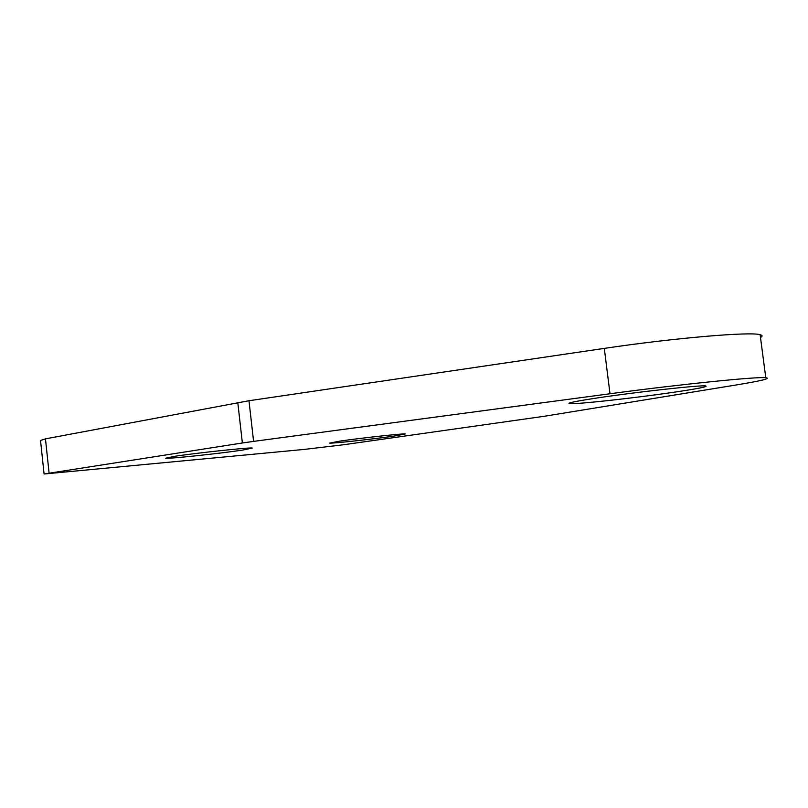 <?xml version="1.0" encoding="UTF-8"?>
<svg xmlns="http://www.w3.org/2000/svg" width="808" height="808" viewBox="0 0 808 808"><rect width="100%" height="100%" fill="white"/><g stroke="black" fill="none" stroke-linecap="round" stroke-linejoin="round"><path stroke-width="1.21" d="M672.842 392.395C633.472 398.162 575.932 404.465 569.65 403.647C566.297 403.142 575.862 401.192 598.364 397.788C637.239 391.93 700.082 385.012 705.566 385.921C708.727 386.577 697.819 388.729 672.842 392.395M242.663 450.076C220.574 453.44 168.175 459.015 165.64 458.227L174.134 456.399C195.768 453.015 250.743 447.188 252.349 448.056L242.663 450.076M393.749 436.138C372.791 439.168 331.694 443.653 329.634 443.097L340.138 441.077C360.863 438.027 403.838 433.351 405.323 433.957L393.749 436.138M44.066 473.872L40.521 440.451L45.46 438.865L248.975 400.738L604.293 348.389C674.044 337.976 750.905 331.472 760.136 334.724C762.601 335.34 762.722 336.249 760.5 337.461M760.136 334.724L765.782 377.71C771.307 378.417 761.237 380.871 735.593 385.073L544.632 416.221L342.935 444.834L303.909 449.45L44.087 474.003L242.37 442.986L237.794 402.586M765.782 377.71C756.813 376.538 679.993 384.325 610 393.759L604.293 348.389M248.975 400.738L253.591 441.39L610 393.759M253.591 441.39L242.37 442.986M45.46 438.865L49.076 472.902M569.569 402.97L569.65 403.647"/></g></svg>
